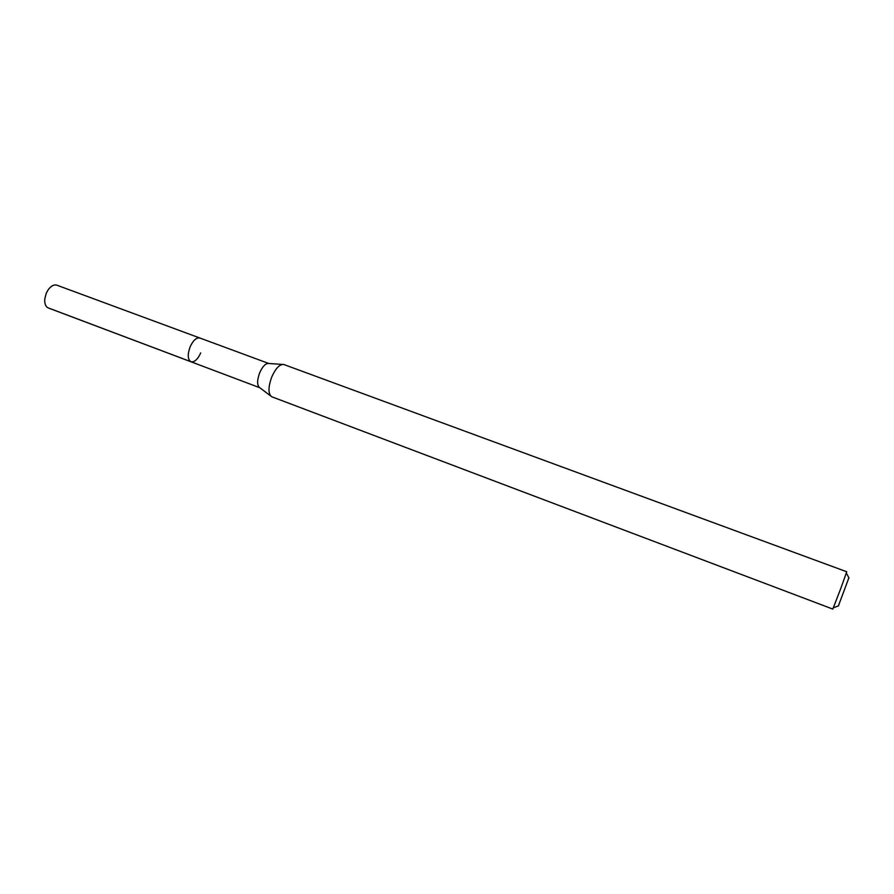 <?xml version="1.0" encoding="UTF-8"?>
<svg xmlns="http://www.w3.org/2000/svg" width="894" height="894" viewBox="0 0 894 894"><rect width="100%" height="100%" fill="white"/><g stroke="black" fill="none" stroke-linecap="round" stroke-linejoin="round"><path stroke-width="1.34" d="M190.97 361.768L259.774 387.717C256.947 385.47 256.924 380.498 259.685 372.787C262.646 366.283 265.686 363.188 268.803 363.489L56.858 285.186C53.953 284.348 51.059 285.89 48.175 289.779L46.298 293.198L44.801 298.819C44.421 303.658 45.605 306.709 48.343 307.983L190.97 361.768C187.662 359.567 187.382 354.594 190.12 346.85C193.171 340.335 196.412 337.396 199.843 338.01C196.412 337.396 193.171 340.335 190.12 346.85C187.382 354.594 187.662 359.567 190.97 361.768C194.434 362.383 197.686 359.433 200.714 352.929M271.776 376.933C268.077 387.236 268.066 393.852 271.731 396.757L832.795 609.071L840.583 589.023L846.73 571.758L283.778 364.495C279.721 364.093 275.721 368.239 271.776 376.933M838.382 605.909L848.875 577.803M47.907 307.782L190.601 361.601M259.763 387.705L270.636 395.919M268.803 363.489L282.392 364.406M838.628 605.808L833.376 607.808M848.998 578.038L846.339 573.088"/></g></svg>
